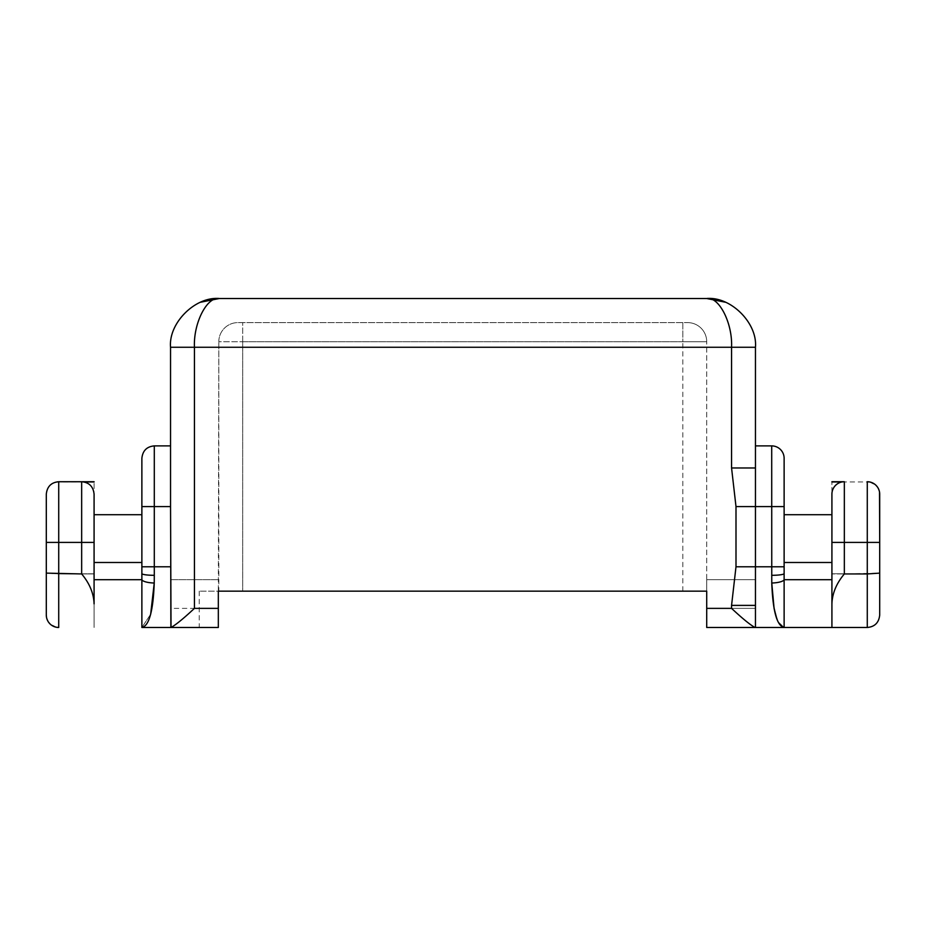 <?xml version="1.0" encoding="UTF-8"?>
<svg xmlns="http://www.w3.org/2000/svg" width="926" height="926" viewBox="0 0 926 926"><rect width="100%" height="100%" fill="white"/><g stroke="black" fill="none" stroke-linecap="round" stroke-linejoin="round"><path stroke-width="0.69" stroke-dasharray="4.63 3.47" d="M81.662 481.728L81.662 573.946L58.72 573.946L94.082 573.946L94.082 542.416L94.082 627.481L94.082 514.706L94.082 627.481L94.082 573.946L58.72 573.946L58.72 481.728A12.42 12.42 0 0 0 46.3 494.16L46.3 542.416L46.3 494.16L46.3 542.416L58.72 542.416L58.72 627.481L58.72 573.946L46.3 573.125L46.3 615.061L46.3 572.974L46.3 615.061A12.42 12.42 0 0 0 58.72 627.481L58.72 573.946L46.3 573.125L46.3 494.391L46.3 542.659L58.72 542.659L58.72 481.971L84.069 481.971M46.3 494.391C47.11 486.775 51.243 482.631 58.72 481.971L58.72 627.481L58.72 573.773L46.3 572.974L58.72 573.773L94.082 573.773L94.082 481.971L94.082 579.699L94.082 514.706L141.875 514.706L141.875 573.564L141.875 514.706L94.082 514.706L94.082 627.481L94.082 562.487L94.082 579.699L141.875 579.699L141.875 514.706M46.3 542.659L58.72 542.659L58.72 573.773L94.082 573.773L94.082 627.481L94.082 494.16M150.637 614.389L141.875 627.481L150.672 614.239L141.875 627.481L141.875 579.699A12.42 3.322 1.6 0 0 154.237 583.021L154.295 445.892L170.546 445.892L170.546 627.481L170.546 445.892L170.546 506.58L170.546 445.892L154.295 445.892L154.295 506.58L154.295 445.892L154.295 506.58L170.546 506.58L170.546 627.481L170.546 506.58L170.546 627.481L218.328 627.481L170.546 627.481L218.328 627.481L218.328 591.158L218.328 627.481L218.328 591.158L199.217 591.158L682.821 591.158L218.328 591.158L218.814 341.717L218.814 591.158M831.918 494.16L831.918 603.891C832.266 593.381 836.409 583.403 844.338 573.946L844.338 481.728M841.931 481.971L867.28 481.971L867.28 542.659L867.28 481.971A12.42 12.42 0 0 1 879.7 494.391L879.7 615.061L879.7 573.125L844.338 573.946M867.28 481.728L867.28 627.481L867.28 573.946L879.7 573.125L879.7 494.16L879.7 573.125L867.28 573.946L867.28 627.481C874.757 626.809 878.89 622.677 879.7 615.061L879.7 573.125L879.7 615.061A12.42 12.42 0 0 1 867.28 627.481L831.918 627.481L831.918 481.971L831.918 603.891M771.705 445.892L755.454 445.892L755.454 506.58L755.454 445.892L755.454 506.58L755.454 445.892L755.454 467.977L755.454 445.892L771.705 445.892L771.705 506.58L771.705 445.892L771.705 506.58L771.705 445.892L771.705 506.58L784.125 506.58L784.125 458.312A12.42 12.42 0 0 0 771.705 445.892A12.42 12.42 0 0 1 784.125 458.312L784.125 573.564L784.125 506.58L784.125 573.564L784.125 514.706L784.125 573.564L784.125 514.706L831.918 514.706L831.918 627.481L831.918 514.706L831.918 627.481L784.125 627.481L784.125 566.793L755.454 566.793L755.454 627.481L755.454 506.58L755.454 627.481L755.454 579.699L755.454 627.481L755.454 579.699L755.454 627.481L706.712 627.481L784.125 627.481L784.125 573.564L784.125 627.481L754.968 627.481C750.245 624.9 742.444 618.522 731.563 608.37L706.712 608.37L706.712 591.158L218.328 591.158L218.328 627.481L170.546 627.481L218.328 627.481L218.328 608.37L194.437 608.37C183.545 618.533 175.743 624.9 171.032 627.481M879.7 615.061L879.7 572.974L867.28 573.773L831.918 573.773L867.28 573.773L867.28 627.481L831.918 627.481L831.918 514.706L784.125 514.706M831.918 542.416L867.28 542.416L831.918 542.416L867.28 542.416L867.28 573.946L831.918 573.946L867.28 573.946L867.28 542.416L879.7 542.416L879.7 572.974L867.28 573.773L867.28 542.659L879.7 542.659L831.918 542.659L867.28 542.659L867.28 627.481M831.918 627.481L831.918 579.699L831.918 627.481L784.125 627.481C776.937 625.964 772.816 611.137 771.763 583.021L771.705 575.312L771.763 583.021A12.42 3.322 -1.6 0 0 784.125 579.699L784.125 573.564L784.125 579.699A12.42 3.322 -1.6 0 1 771.763 583.021A12.42 3.322 -1.6 0 0 784.125 579.699A12.42 3.322 -1.6 0 1 771.763 583.021L771.705 575.312A12.42 1.748 0 0 0 784.125 573.564A12.42 1.748 0 0 1 771.705 575.312A12.42 1.748 0 0 0 784.125 573.564A12.42 1.748 0 0 1 771.705 575.312L771.705 566.793L771.705 575.312L771.705 566.793L755.454 566.793L755.454 347.262L731.563 347.262C732.674 323.139 719.004 296.343 706.712 298.519L706.897 298.519M774.113 608.718L778.43 622.631L784.125 627.481L777.852 621.473L773.407 604.412L777.852 621.473L784.125 627.481C776.937 625.964 772.816 611.137 771.763 583.021A12.42 3.322 -1.6 0 0 784.125 579.699L831.918 579.699L831.918 562.487L831.918 579.699L784.125 579.699L831.918 579.699M170.546 566.793L141.875 566.793L154.295 566.793L154.295 506.58L154.295 575.312L154.295 506.58L141.875 506.58L141.875 458.312L141.875 573.564A12.42 1.748 0 0 0 154.295 575.312A12.42 1.748 0 0 1 141.875 573.564A12.42 1.748 0 0 0 154.295 575.312A12.42 1.748 0 0 1 141.875 573.564L141.875 566.793L170.546 566.793L170.546 506.58L154.295 506.58L154.295 445.892C146.817 446.563 142.673 450.696 141.875 458.312L141.875 506.58L170.546 506.58L154.295 506.58L154.295 566.793L170.546 566.793L170.546 605.396L170.546 347.262L194.437 347.262C193.326 323.139 206.996 296.343 219.288 298.519L219.103 298.519M682.821 591.158L682.821 341.717L682.821 591.158L706.712 591.158L706.712 341.717L706.712 591.158M706.712 608.37L755.454 608.37L706.712 608.37L755.454 608.37L706.712 608.37L706.712 579.699L706.712 627.481L706.712 579.699L706.712 627.481L706.712 608.37L706.712 627.481L754.968 627.481M194.437 608.37L194.437 347.262L731.563 347.262L731.563 467.977L735.996 506.58L735.996 566.793L731.563 605.396L755.454 605.396M218.328 591.158L218.328 608.37L170.546 608.37M682.821 322.607L237.924 322.607L687.601 322.607L682.821 322.607L682.821 341.717L242.705 341.717L242.705 591.158L242.705 341.717L706.712 341.717L682.821 341.717L682.821 322.607M170.546 579.699L218.814 579.699L170.546 579.699M706.712 579.699L755.454 579.699L706.712 579.699M784.125 573.564A12.42 1.748 0 0 1 771.705 575.312L771.705 566.793L755.454 566.793L771.705 566.793L771.705 575.312M731.563 467.977L755.454 467.977M687.601 322.607A19.11 19.11 0 0 1 706.712 341.717A19.11 19.11 0 0 0 687.601 322.607A19.11 19.11 0 0 1 706.712 341.717M218.814 341.717A19.11 19.11 0 0 1 237.924 322.607A19.11 19.11 0 0 0 218.814 341.717L242.705 341.717L218.814 341.717A19.11 19.11 0 0 1 237.924 322.607M141.875 627.481L170.546 627.481L141.875 627.481L141.875 579.699A12.42 3.322 1.6 0 0 154.237 583.021A12.42 3.322 1.6 0 1 141.875 579.699L94.082 579.699L141.875 579.699A12.42 3.322 1.6 0 0 154.237 583.021A12.42 3.322 1.6 0 1 141.875 579.699M154.295 575.312A12.42 1.748 0 0 1 141.875 573.564M94.082 542.416L46.3 542.416L58.72 542.416L58.72 573.946L46.3 573.125M58.72 542.659L94.082 542.659L58.72 542.659M94.082 562.487L141.875 562.487M735.996 506.58L771.705 506.58L771.705 566.793L771.705 506.58L784.125 506.58L755.454 506.58L771.705 506.58L771.705 566.793L771.705 506.58L755.454 506.58L771.705 506.58L771.705 566.793L735.996 566.793M731.563 605.396L731.563 608.37M199.217 591.158L199.217 627.481M831.918 562.487L784.125 562.487M771.705 566.793L784.125 566.793L771.705 566.793M771.705 506.58L784.125 506.58L771.705 506.58M867.28 542.416L879.7 542.416L867.28 542.416M242.705 341.717L242.705 322.607L242.705 341.717M141.875 506.58L170.546 506.58M154.295 566.793L141.875 566.793L154.295 566.793M869.398 481.914L875.996 485.305M877.397 486.949L879.515 491.995M154.295 445.892C146.817 446.563 142.673 450.696 141.875 458.312M56.602 627.296L50.004 623.916M48.603 622.26L46.485 617.214"/><path stroke-width="1.39" d="M94.082 481.728L58.72 481.728C51.243 482.4 47.11 486.544 46.3 494.16L46.3 542.416L81.662 542.416L81.662 481.728L58.72 481.728L58.72 627.481A12.42 12.42 0 0 1 46.3 615.061L46.3 542.659M84.069 481.971L94.082 481.971M94.082 514.706L141.875 514.706L141.875 506.58L141.875 566.793L141.875 458.312L141.875 506.58L170.546 506.58L171.032 627.481C175.755 624.9 183.556 618.522 194.437 608.37L218.328 608.37L218.328 627.481L171.032 627.481M141.875 573.564A12.42 1.748 0 0 0 154.295 575.312L154.237 583.021C153.195 611.137 149.074 625.964 141.875 627.481L141.875 566.793L154.295 566.793L154.295 445.892L170.546 445.892M879.7 494.391L879.7 573.125L867.28 573.946L867.28 481.728A12.42 12.42 0 0 1 879.7 494.16L879.7 542.416L879.515 491.995M831.918 603.891L831.918 494.16A12.42 12.42 0 0 1 844.338 481.728L844.338 573.946C836.398 583.438 832.254 593.416 831.918 603.891L831.918 627.481L706.712 627.481L706.712 591.158L218.328 591.158L218.328 608.37M831.918 579.699L784.125 579.699A12.42 3.322 -1.6 0 1 771.763 583.021L771.705 445.892A12.42 12.42 0 0 1 784.125 458.312L784.125 627.481C776.937 625.964 772.816 611.137 771.763 583.021L774.113 608.718M844.338 573.946L867.28 573.946L867.28 627.481L831.918 627.481M154.295 445.892C146.817 446.563 142.673 450.696 141.875 458.312L141.875 506.58M170.546 506.58L170.546 347.262C168.37 323.139 195.178 296.343 219.288 298.519L706.712 298.519L219.288 298.519C206.996 296.343 193.326 323.139 194.437 347.262L194.437 608.37M755.454 605.396L731.563 605.396L735.996 566.793L735.996 506.58L731.563 467.977L731.563 347.262C732.674 323.139 719.004 296.343 706.712 298.519L725.371 302.223L706.712 298.519C730.822 296.343 757.63 323.139 755.454 347.262L755.454 627.481M706.712 591.158L682.821 591.158M831.918 514.706L784.125 514.706L784.125 566.793L735.996 566.793M784.125 458.312L784.125 506.58L735.996 506.58M831.918 542.416L879.7 542.416L879.7 615.061C878.89 622.677 874.757 626.809 867.28 627.481M771.705 575.312A12.42 1.748 0 0 0 784.125 573.564M755.454 467.977L731.563 467.977M706.712 608.37L731.563 608.37C742.455 618.533 750.257 624.9 754.968 627.481M706.712 298.519C730.822 296.343 757.63 323.139 755.454 347.262L170.546 347.262C168.37 323.139 195.178 296.343 219.288 298.519L200.629 302.223L219.288 298.519M150.637 614.389L154.237 583.021A12.42 3.322 1.6 0 1 141.875 579.699L141.875 627.481L170.546 627.481M81.662 481.728C89.139 482.4 93.283 486.544 94.082 494.16L94.082 603.891C93.734 593.381 89.591 583.403 81.662 573.946C89.602 583.438 93.746 593.416 94.082 603.891L94.082 579.699L141.875 579.699L141.875 627.481L141.875 579.699M46.3 573.125L81.662 573.946L81.662 542.416L94.082 542.416M731.563 608.37L731.563 605.396M831.918 562.487L784.125 562.487M154.295 575.312L154.295 566.793L170.546 566.793M94.082 562.487L141.875 562.487M771.705 445.892L755.454 445.892M844.338 481.728L831.918 481.728M841.931 481.971L831.918 481.971M867.28 481.728L869.398 481.914M875.996 485.305L877.397 486.949M58.72 627.481L56.602 627.296M50.004 623.916L48.603 622.26M46.485 617.214L46.3 615.061"/></g></svg>
